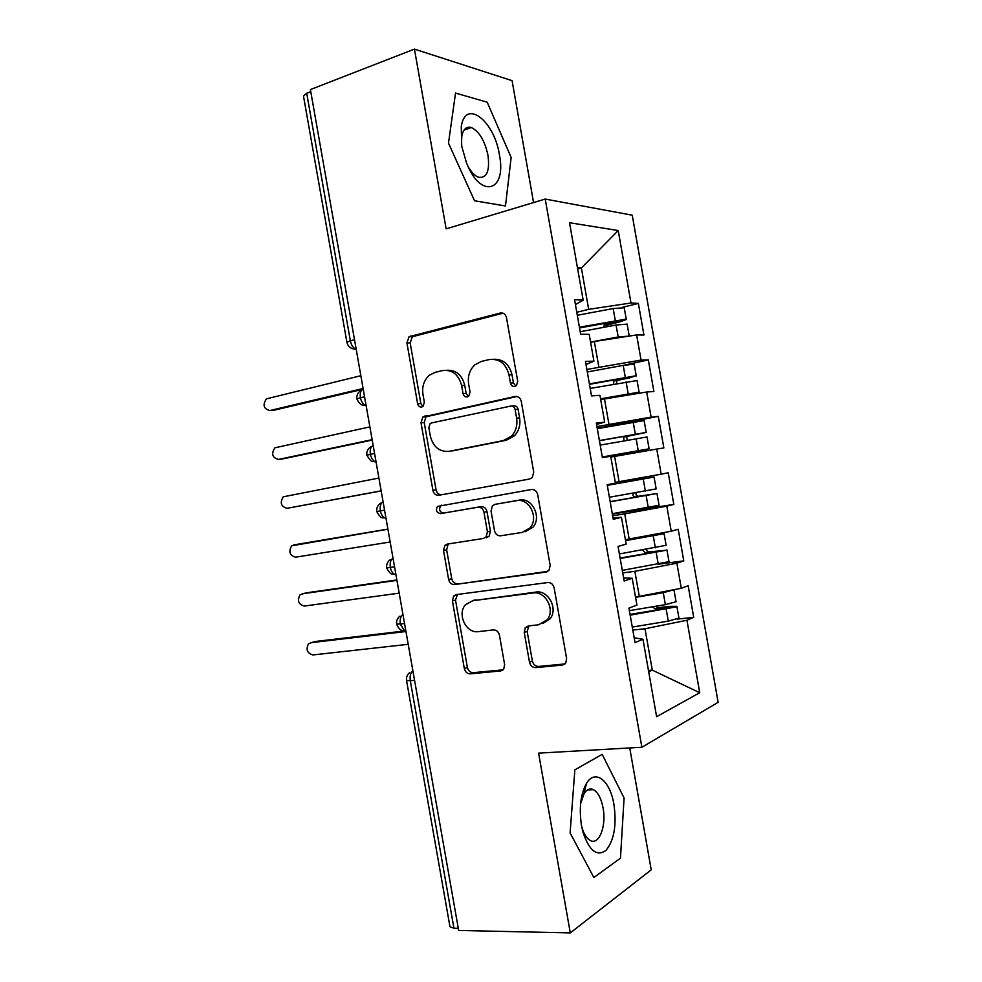 <?xml version="1.0" encoding="UTF-8"?>
<svg xmlns="http://www.w3.org/2000/svg" width="982" height="982" viewBox="0 0 982 982"><rect width="100%" height="100%" fill="white"/><g stroke="black" fill="none" stroke-linecap="round" stroke-linejoin="round"><path stroke-width="1.47" d="M514.813 386.429L516.471 385.533L517.735 381.421L506.503 317.714C505.546 314.154 503.459 312.595 500.243 313.037L409.089 336.703L406.916 342.89L417.645 403.762C418.271 406.143 419.633 407.235 421.708 407.027L423.058 406.339L424.359 402.252L422.972 394.359C421.879 386.478 423.991 380.12 429.294 375.284L435.198 372.313L442.526 370.582C452.272 369.453 458.643 374.449 461.638 385.582L463.05 393.622C463.7 396.053 465.112 397.17 467.272 396.949L468.77 396.163L470.059 392.063L468.635 383.987C467.542 376.18 469.642 369.784 474.92 364.788L481.462 361.401L489.11 359.596C499.273 358.393 505.902 363.463 508.983 374.829L510.431 383.054C511.094 385.533 512.555 386.663 514.813 386.429M529.494 662.224C530.427 665.759 532.514 667.564 535.718 667.625L562.33 665.096L565.742 663.059L566.614 658.603L554.13 587.837C553.173 584.253 551.049 582.486 547.772 582.547L456.274 594.601L453.623 596.062L452.42 600.972L464.339 668.57C465.247 672.019 467.211 673.775 470.243 673.836L500.611 670.952L503.68 669.196L504.638 664.642L499.445 635.182C498.512 631.672 496.487 629.928 493.369 629.916L478.259 631.635C466.131 633.672 456.814 613.995 465.456 604.777L472.808 600.702L533.066 592.993C545.317 590.71 555.493 609.687 547.293 619.691L538.676 624.773L528.377 625.939L525.247 627.756L524.241 632.433L529.494 662.224L532.379 661.058C533.324 664.593 535.399 666.385 538.602 666.447L564.981 663.93M533.57 202.562L512.076 80.659L414.441 49.1L310.398 89.583L458.668 930.445L570.284 932.9L651.226 869.856L629.732 747.953M414.441 49.1L446.135 228.855L545.219 199.064L641.884 747.253L538.59 753.145L570.284 932.9M529.519 479.056L532.305 477.473L533.729 472.109L521.258 401.356C520.288 397.796 518.201 396.163 514.961 396.495L422.825 417.043L421.008 422.8L432.927 490.411C433.823 493.823 435.775 495.444 438.758 495.272L529.519 479.056M537.694 494.597L550.165 565.362L549.061 570.235L545.918 572.076L454.506 584.56C451.487 584.609 449.535 582.927 448.627 579.49L443.533 550.558L444.883 545.415L447.362 544.077L483.426 538.467L486.102 536.982L487.428 531.839L483.966 512.236C483.034 508.737 481.02 507.08 477.915 507.24L440.501 513.611C436.548 512.764 435.529 510.382 437.444 506.442L531.372 489.515C534.625 489.331 536.737 491.025 537.694 494.597M425.93 416.859L425.771 415.963M545.219 199.064L632.236 215.193L718.137 702.326L641.884 747.253M577.662 268.97L581.381 267.976L618.218 230.537L569.511 222.73L583.173 300.185L574.556 299.682L580.644 334.224L589.188 334.334L593.926 361.167L585.432 361.364L591.52 395.918L599.941 395.316L604.679 422.15L596.307 423.058L602.396 457.6L610.694 456.299L615.432 483.132L607.183 484.752L613.271 519.294L621.446 517.281L626.185 544.114L618.059 546.434L624.159 580.988L632.199 578.263L636.937 605.096L628.934 608.128L635.035 642.67L642.952 639.245L634.163 637.784M618.218 230.537L630.996 302.996L588.672 309.342L576.778 312.288M622.257 307.378L638.374 303.438L630.996 302.996M638.374 303.438L643.947 335.046L636.631 334.948L641.05 360.063L586.855 369.441M624.073 365.218L648.329 359.891L641.05 360.063M648.329 359.891L653.902 391.499L646.684 392.014L651.115 417.117L596.933 426.593M597.228 428.275L658.284 416.343L651.115 417.117M658.284 416.343L663.857 447.952L656.749 449.069L661.181 474.171L615.284 482.334M612.351 514.077L673.812 504.404L668.239 472.796L661.181 474.171M673.812 504.404L666.815 506.135L671.234 531.237L625.399 539.695M659.143 564.147L683.767 560.857L678.194 529.249L671.234 531.237M683.767 560.857L676.868 563.189L681.299 588.292L635.514 597.056M677.224 619.126L693.722 617.322L688.149 585.702L681.299 588.292M693.722 617.322L686.934 620.243L699.712 692.715L656.614 716.7L642.952 639.245M632.199 578.263L623.607 577.858M648.464 670.473L652.293 670.129L645.002 628.762L632.813 630.063M686.934 620.243L645.002 628.762M648.709 671.86L652.293 670.129L699.712 692.715M621.446 517.281L613.038 517.919M639.331 596.59L634.863 571.315L622.735 572.911M676.868 563.189L634.863 571.315M629.192 539.143L624.736 513.868L612.658 515.759M666.815 506.135L624.736 513.868M604.679 422.15L596.553 424.433M619.065 481.696L614.609 456.409L610.841 457.096M656.749 449.069L614.609 456.409M593.926 361.167L585.984 364.494M608.938 424.236L604.482 398.962L600.726 399.735M646.684 392.014L604.482 398.962M310.766 91.682L306.703 93.253L350.353 340.779L354.502 339.698M346.892 342.202L303.487 96.04L306.703 93.253M583.173 300.185L575.415 304.567M598.799 366.789L594.343 341.515L590.612 342.387M636.631 334.948L594.343 341.515M458.299 928.346L453.942 928.26L449.965 926.738L406.56 680.587M505.472 205.975L511.143 157.464L487.182 102.189L455.538 93.069L448.479 143.139L474.527 200.77L505.472 205.975L474.527 200.77L448.479 143.139L455.538 93.069L487.182 102.189L511.143 157.464L505.472 205.975M602.175 754.348L574.863 769.827L570.1 832.896L593.852 877.527L620.477 858.145L624.086 797.998L602.175 754.348L624.086 797.998L620.477 858.145L593.852 877.527L570.1 832.896L574.863 769.827L602.175 754.348M588.672 309.342L581.381 267.976L577.416 267.57M364.555 396.703L356.883 398.888C360.492 407.113 365.12 405.001 365.525 405.382L366.114 405.541M474.687 600.137L473.79 600.26M374.559 453.426L366.814 455.218C370.116 460.349 372.117 462.424 372.792 461.43L376.045 461.896M384.563 510.149L376.744 511.536C376.352 508.025 377.653 505.227 380.66 503.14M394.555 566.884L386.675 567.854C386.282 564.49 387.485 561.753 390.284 559.654M404.559 623.607L396.605 624.171C396.225 620.931 397.329 618.267 399.932 616.144M515.759 386.061L513.426 382.906L511.99 374.719C509.277 364.162 503.177 359.019 493.713 359.265M446.835 370.275C456.065 369.87 462.043 374.928 464.744 385.423L466.168 393.438L468.328 396.495M503.066 313.209L412.33 336.74L410.157 342.89L420.848 403.541L422.849 406.499M516.998 396.507L426.016 416.785L424.199 422.53L436.069 489.883C436.867 493.062 438.659 494.695 441.446 494.793M515.096 409.494C514.421 407.002 512.96 405.873 510.714 406.094L431.515 422.947L430.091 423.672L428.839 427.686L430.312 436.02C433.185 446.97 439.457 452.076 449.13 451.327L503.385 440.574L511.45 436.155C515.931 431.282 517.649 425.28 516.618 418.16L515.096 409.494L518.079 409.261C517.404 406.781 515.955 405.64 513.709 405.861L511.573 406.02M450.272 451.18L449.13 451.327M518.079 409.261L519.601 417.89C520.632 424.985 518.913 430.963 514.433 435.812L506.393 440.231L452.26 450.947M547.833 571.364L454.506 584.56M449.191 543.795L448.001 544.703L446.638 549.834L451.732 578.656C452.628 582.081 454.58 583.762 457.587 583.701M486.446 537.768L489.134 536.282L490.448 531.152L486.998 511.634C486.078 508.148 484.065 506.491 480.971 506.651L440.501 513.611M441.839 505.092L440.587 505.865C438.672 509.793 439.69 512.174 443.631 513.009M522.129 532.44L529.912 527.985C539.253 518.03 529.249 497.739 516.52 500.673L495.075 504.318L492.436 505.779L491.037 511.057L494.511 530.71C495.431 534.22 497.481 535.914 500.624 535.791L522.129 532.44M525.063 531.753L532.833 527.309C542.15 517.379 532.17 497.174 519.478 500.096L516.52 500.673M495.075 504.318L519.478 500.096M528.979 625.865L527.15 631.377L532.379 661.058M542.801 623.533L550.153 618.685C558.328 608.705 548.189 589.801 535.963 592.085L533.066 592.993M472.551 600.739L535.963 592.085M457.502 594.441L455.501 600.063L467.383 667.429C468.279 670.866 470.243 672.609 473.275 672.67L503.115 669.834M579.54 327.939L618.537 320.881L604.887 324.612L603.279 327.423M624.233 307.747L613.173 308.544L577.306 315.283M579.405 327.19L625.264 319.273L626.307 319.518L619.826 321.887L607.281 325.103L604.077 325.03M621.667 337.268L613.038 338.606M580.202 331.72L616.07 325.03L627.117 324.109M629.069 336.126L618.181 336.961L590.563 342.092M360.848 375.713L266.441 398.839C262.452 404.903 263.569 408.807 269.792 410.55L272.566 410.378M606.446 326.822L607.281 325.103M269.792 410.55L363.107 388.504M273.843 410.292L362.481 389.375M589.482 384.33L628.492 377.346L614.757 380.574L613.811 381.077L613.492 384.158M634.176 364.175L623.189 365.378L587.297 371.969M589.396 383.876L635.244 375.897L629.707 377.874L613.811 381.077M617.592 396.802L631.389 393.721L600.628 399.183M590.194 388.406L637.06 380.537M627.277 395.206L638.14 392.321L600.554 398.815M369.87 426.875L274.825 447.829C271.093 453.831 272.284 457.698 278.409 459.429L281.687 459.06M616.463 383.618L616.978 380.906M278.409 459.429L372.129 439.666M282.435 458.987L372.203 440.071M599.425 440.722L638.803 433.774L624.626 436.524L623.57 437.113L624.184 440.82M599.388 440.562L646.217 432.436L644.118 420.578L597.289 428.655M646.217 432.436L623.57 437.113M602.347 457.342L641.688 450.137L602.31 457.084M600.198 445.104L647.015 436.965M602.359 457.416L649.102 448.811L602.297 456.998M378.892 478.038L283.233 496.818C279.735 502.759 280.999 506.589 287.026 508.308L381.151 490.828M627.142 440.292L626.688 436.695M287.026 508.308L381.176 490.939M607.232 485.01L646.659 478.332L607.281 485.28M607.22 484.936L654.073 477.043L607.293 485.353M609.392 497.248L656.172 488.876M610.166 501.63L647.224 495.161M610.19 501.79L656.013 493.676L638.361 496.278C636.152 495.959 635.489 494.707 636.348 492.547M656.97 493.418L659.057 505.264L612.289 513.696M387.915 529.2L291.654 545.808C288.389 551.688 289.715 555.468 295.643 557.187L390.173 541.99M633.402 493.062L633.329 493.136C632.371 495.321 633.022 496.597 635.28 496.953L647.199 495.014M387.902 529.089L293.495 544.961M642.265 536.688L656.271 534.871L625.497 540.247M651.913 534.871L663.096 533.877L625.559 540.616M619.384 553.946L666.115 545.305M620.108 558.022L657.191 551.7M620.182 558.476L665.992 550.288L648.181 551.982L645.702 549.466M669 561.667L622.281 570.382M305.316 593.067L300.075 594.785C297.03 600.591 298.43 604.347 304.273 606.066L399.195 593.153M642.719 549.969L645.149 552.903L657.118 551.246M396.937 580.362L302.112 593.84M396.863 579.957L306.04 592.883M499.396 154.788C494.412 120.946 465.505 98.09 461.258 126.592L461.712 146.158L466.45 162.705C480.75 199.8 506.97 191.49 499.396 154.788M468.291 166.891C471.556 172.464 474.993 175.925 478.565 177.263C486.79 178.38 489.92 171.077 487.993 155.34C484.801 140.745 479.265 131.478 471.409 127.55C466.475 126.187 463.271 129.072 461.786 136.216L461.491 144.857M613.959 804.54C610.129 780.494 595.129 768.427 586.377 783.599C580.571 794.278 578.938 808.247 581.491 825.531L583.038 832.392C589.31 850.878 596.982 856.856 606.054 850.314C614.143 840.359 616.77 825.101 613.959 804.54M581.737 826.832L581.761 826.905C583.787 833.878 586.598 838.383 590.17 840.42C599.045 845.735 606.618 825.96 603.058 807.916C601.23 798.464 598.05 792.4 593.521 789.7C589.986 788.03 586.819 789.368 584.045 793.714L580.583 803.792M666.447 591.225L657.879 592.919M673.799 589.777L663.28 592.711L635.563 597.338M629.376 610.632L665.379 604.654L676.07 601.733M630.051 614.413L665.698 608.496L669.442 607.49L667.036 607.49L667.159 608.226M630.174 615.162L675.984 606.913L676.88 606.336L669.982 606.324L658.001 607.698L655.718 606.25M678.955 618.095L668.288 621.127L632.273 627.068M313.405 641.933L308.52 643.762C305.684 649.495 307.133 653.226 312.89 654.945L408.217 644.315M652.539 606.778L655.019 608.865L667.036 607.49M405.959 631.524L310.729 642.719M405.063 630.91L314.633 641.577M356.147 348.991L355.803 349.076C351.028 349.027 348.058 346.769 346.904 342.288L350.353 340.779C351.31 345.148 353.127 347.91 355.803 349.076L356.171 349.175M414.564 680.33L410.292 680.722L453.942 928.26M412.894 670.853C410.55 672.719 409.69 676.009 410.292 680.722L406.536 680.489C406.155 677.371 407.186 674.744 409.604 672.621M363.205 389.056C360.725 390.149 359.793 393.033 360.382 397.673C361.327 401.736 363.045 404.302 365.525 405.382L366.065 405.259M352.661 348.733L356.208 349.371M373.148 445.411C370.693 446.663 369.772 449.621 370.361 454.285C371.257 458.177 372.89 460.644 375.247 461.712L375.996 461.565M362.935 405.136L366.139 405.676M383.078 501.777C380.66 503.177 379.752 506.221 380.353 510.898C381.2 514.629 382.747 517.011 384.981 518.042L385.987 518.25M373.258 461.54L376.069 461.982M393.021 558.132C390.627 559.691 389.731 562.821 390.333 567.51C391.131 571.082 392.604 573.378 394.727 574.384L395.93 574.617M402.951 614.487C400.582 616.205 399.711 619.421 400.312 624.122L404.486 630.739L405.861 630.972M511.99 374.719L508.983 374.829M466.168 393.438L463.05 393.622M464.744 385.423L461.638 385.582M420.848 403.541L417.645 403.762M410.157 342.89L406.916 342.89M413.901 335.967L410.672 335.942M502.87 313.135L500.243 313.037M513.426 382.906L510.431 383.054M436.069 489.883L432.927 490.411M424.199 422.53L421.008 422.8M427.98 415.779L424.789 416.037M516.348 396.409L514.961 396.495M506.393 440.231L503.385 440.574M519.601 417.89L516.618 418.16M547.256 571.684L545.918 572.076M451.732 578.656L448.627 579.49M446.638 549.834L443.533 550.558M490.448 531.152L487.428 531.839M486.998 511.634L483.966 512.236M480.971 506.651L477.915 507.24M527.15 631.377L524.241 632.433M475.853 599.793L472.808 600.702M502.821 670.08L500.611 670.952M473.275 672.67L470.243 673.836M467.383 667.429L464.339 668.57M455.501 600.063L452.42 600.972M564.871 664.028L562.33 665.096M538.602 666.447L535.718 667.625M604.887 324.612L608.103 324.686M616.07 325.03L618.181 336.961M616.524 321.065L616.659 321.789M613.173 308.544L615.272 320.488M614.757 380.574L617.923 380.402M626.099 381.863L628.198 393.794M623.189 365.378L625.301 377.321M624.626 436.524L627.744 436.106M636.115 438.696L638.226 450.628M633.206 422.211L635.317 434.154M638.361 496.278L635.28 496.953M646.144 495.529L648.243 507.461M643.235 479.044L645.334 490.988M648.181 551.982L645.149 552.903M656.16 552.363L658.259 564.294M653.251 535.877L655.362 547.821M658.001 607.698L655.019 608.865M666.177 609.196L668.288 621.127M663.28 592.711L665.379 604.654M361.511 390.075C358.049 392.076 356.503 394.985 356.871 398.827M371.061 446.614C367.845 448.664 366.421 451.511 366.814 455.182M385.926 517.882L384.981 518.042C383.299 516.544 382.133 521.295 376.744 511.536M395.856 574.225L394.727 574.384C393.193 573.022 391.56 577.232 386.687 567.878M405.799 630.579L404.486 630.739C403.479 629.683 400.852 633.022 396.618 624.233M412.33 336.74L409.089 336.703M426.016 416.785L422.825 417.043M514.433 435.812L511.45 436.155M448.001 544.703L444.883 545.415M489.134 536.282L486.102 536.982M440.587 505.865L437.444 506.442M532.833 527.309L529.912 527.985M528.156 626.725L525.247 627.756M550.153 618.685L547.293 619.691M456.704 595.166L453.623 596.062M624.208 307.661L626.307 319.518M627.105 324.035L629.192 335.893M634.163 364.113L636.262 375.971M637.06 380.488L639.147 392.346M647.015 436.953L649.102 448.811M654.073 477.043L656.172 488.901M634.851 492.817L633.329 493.136M664.041 533.496L666.127 545.354M666.925 549.871L669.012 561.729M461.786 136.216L461.258 126.592M464.069 130.066L471.409 127.55M584.045 793.714L586.377 783.599M587.531 789.945L593.521 789.7M581.761 826.905L583.038 832.392M673.996 589.961L676.082 601.819M676.88 606.336L678.967 618.194"/></g></svg>
